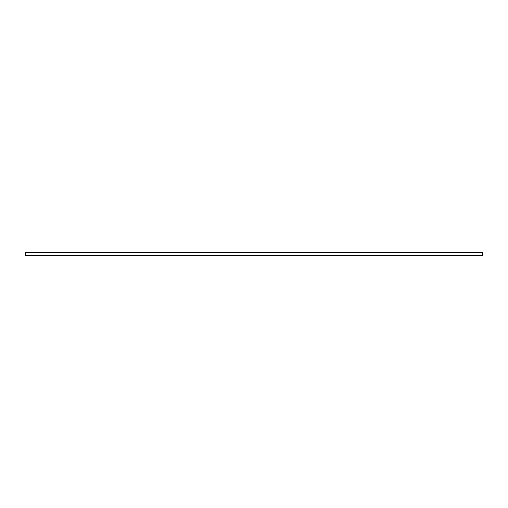 <?xml version="1.0" encoding="UTF-8"?>
<svg xmlns="http://www.w3.org/2000/svg" width="508" height="508" viewBox="0 0 508 508"><rect width="100%" height="100%" fill="white"/><g stroke="black" fill="none" stroke-linecap="round" stroke-linejoin="round"><path stroke-width="0.76" d="M482.6 255.524L25.4 255.524L482.6 255.524L25.4 255.524L482.6 255.486L482.6 252.514L25.4 252.514L25.4 255.499L25.4 252.514L482.6 252.514L25.4 252.476L482.6 252.476L482.6 255.524"/></g></svg>
